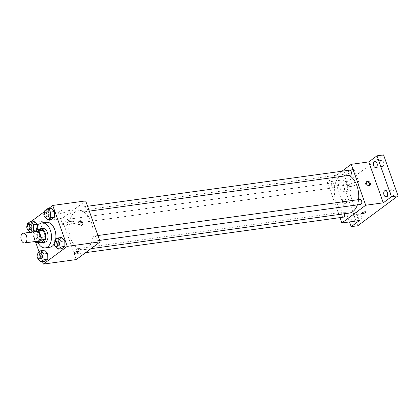 <?xml version="1.0" encoding="UTF-8"?>
<svg xmlns="http://www.w3.org/2000/svg" width="419" height="419" viewBox="0 0 419 419"><rect width="100%" height="100%" fill="white"/><g stroke="black" fill="none" stroke-linecap="round" stroke-linejoin="round"><path stroke-width="0.31" stroke-dasharray="2.1 1.57" d="M37.768 241.14A4.908 3.006 82.2 0 1 34.117 236.688A4.908 3.006 82.2 0 1 36.427 231.414M34.604 231.665L33.373 232.582A6.662 4.085 82.2 0 0 32.954 235.211L35.175 241.496M41.381 242.208A6.662 4.085 82.2 0 1 39.664 241.171L35.275 241.773M41.586 229.135L37.762 231.979A6.662 4.085 82.2 0 0 37.343 234.609L39.664 241.171M38.957 229.497A7.008 4.295 -97.8 0 0 37.228 236.258A7.008 4.295 -97.8 0 0 40.716 242.302M44.639 242.313A7.008 4.295 82.2 0 1 39.423 235.955A7.008 4.295 82.2 0 1 42.722 228.428M37.762 231.979L33.373 232.582M37.343 234.609L32.954 235.211M37.982 242.68A12.617 7.731 82.2 0 1 36.086 230.565M55.654 239.631A12.617 7.731 82.2 0 1 54.187 243.884M49.793 247.262A12.617 7.731 82.2 0 1 40.407 235.818A12.617 7.731 82.2 0 1 46.347 222.269M37.789 252.908L41.628 252.379L44.639 250.138L41.628 252.379L41.706 257.973L44.796 261.33L41.706 257.973L38.035 258.685M27.424 223.646L31.268 223.118L34.279 220.881L31.268 223.118L31.346 228.716L34.437 232.074L37.448 229.832L37.406 226.538L37.448 229.832L36.191 230.005M31.451 221.269L28.895 223.17L35.578 242.051M39.082 251.945L42.518 261.645M48.515 208.589L44.498 211.574M54.847 240.228L58.686 239.699L61.703 237.458L58.686 239.699L58.765 245.293L61.86 248.65L58.765 245.293L55.093 246.005M44.487 210.972L48.326 210.443L51.343 208.201L48.326 210.443L48.405 216.036L51.5 219.394L48.405 216.036L44.733 216.749M91.426 222.473A19.625 12.031 82.2 0 1 83.664 249.672A19.625 12.031 82.2 0 1 69.072 231.875A19.625 12.031 82.2 0 1 78.311 210.788A19.625 12.031 82.2 0 1 91.426 222.473M85.675 200.905L61.813 218.639L76.3 259.56M68.616 220.944A2.524 1.545 82.2 0 1 67.621 224.443A2.524 1.545 82.2 0 1 65.746 222.154A2.524 1.545 82.2 0 1 66.93 219.441A2.524 1.545 82.2 0 1 68.616 220.944M78.982 250.201A2.524 1.545 82.2 0 1 77.981 253.699A2.524 1.545 82.2 0 1 76.106 251.41A2.524 1.545 82.2 0 1 77.295 248.697A2.524 1.545 82.2 0 1 78.982 250.201M96.04 237.521A2.524 1.545 82.2 0 1 95.045 241.019A2.524 1.545 82.2 0 1 93.165 238.73A2.524 1.545 82.2 0 1 94.354 236.023A2.524 1.545 82.2 0 1 96.04 237.521M82.993 210.259A2.524 1.545 -97.8 0 0 84.685 211.763A2.524 1.545 -97.8 0 0 85.869 209.05A2.524 1.545 -97.8 0 0 83.994 206.761A2.524 1.545 -97.8 0 0 82.993 210.259M61.813 218.639L28.895 223.17M66.851 208.913A5.609 1.414 160.5 0 0 61.179 210.731A5.609 1.414 160.5 0 0 58.581 213.004A5.609 1.414 160.5 0 0 64.337 212.464A5.609 1.414 160.5 0 0 69.151 209.259A5.609 1.414 160.5 0 0 66.851 208.913M55.067 241.025A2.451 1.838 53.4 0 0 58.451 242.727A2.451 1.838 53.4 0 0 58.461 239.663A2.451 1.838 53.4 0 0 55.523 238.793A2.451 1.838 53.4 0 0 55.067 241.025A2.451 1.838 53.4 0 0 58.451 242.727A2.451 1.838 53.4 0 0 58.461 239.663A2.451 1.838 53.4 0 0 55.523 238.788A2.451 1.838 53.4 0 0 55.067 241.025M81.888 225.213A2.451 1.838 -126.6 0 1 81.558 225.553A2.451 1.838 -126.6 0 1 78.62 224.684A2.451 1.838 -126.6 0 1 78.636 221.614A2.451 1.838 -126.6 0 1 79.06 221.405M71.261 221.373A5.609 1.414 160.5 0 0 65.589 223.191A5.609 1.414 160.5 0 0 62.991 225.464A5.609 1.414 160.5 0 0 68.753 224.924A5.609 1.414 160.5 0 0 73.566 221.719A5.609 1.414 160.5 0 0 71.261 221.373M73.849 253.17L73.849 253.17A2.451 0.618 -19.5 0 1 74.985 252.175A2.451 0.618 -19.5 0 1 77.468 251.384A2.451 0.618 -19.5 0 1 78.473 251.531A2.451 0.618 -19.5 0 1 78.473 251.536L78.473 251.536M358.559 199.627A19.625 12.031 82.2 0 1 357.386 204.886M349.21 213.098A19.625 12.031 82.2 0 1 334.613 195.296A19.625 12.031 82.2 0 1 343.852 174.215A19.625 12.031 82.2 0 1 349.132 175.336M349.535 170.187A2.524 1.545 -97.8 0 0 348.54 173.686A2.524 1.545 -97.8 0 0 350.226 175.189M343.522 217.126A2.524 1.545 82.2 0 1 341.647 214.837A2.524 1.545 82.2 0 1 342.836 212.124A2.524 1.545 82.2 0 1 344.523 213.627A2.524 1.545 82.2 0 1 344.559 213.737M360.586 204.446A2.524 1.545 82.2 0 1 358.711 202.157A2.524 1.545 82.2 0 1 359.9 199.444M334.163 184.37A2.524 1.545 82.2 0 1 333.163 187.864A2.524 1.545 82.2 0 1 331.288 185.575A2.524 1.545 82.2 0 1 332.476 182.867A2.524 1.545 82.2 0 1 334.163 184.37M341.92 171.235L327.354 182.061L339.945 217.618M383.558 154.91L343.292 184.831L336.708 185.737L349.525 221.923M327.354 182.061L344.91 179.641L336.708 185.737M352.143 169.616A5.609 1.414 160.5 0 0 346.471 171.434A5.609 1.414 160.5 0 0 343.873 173.707A5.609 1.414 160.5 0 0 349.635 173.167A5.609 1.414 160.5 0 0 354.448 169.962A5.609 1.414 160.5 0 0 352.143 169.616M344.91 179.641L359.402 220.562M342.553 201.424A2.451 1.838 53.4 0 0 345.937 203.131A2.451 1.838 53.4 0 0 345.947 200.067A2.451 1.838 53.4 0 0 343.014 199.193A2.451 1.838 53.4 0 0 342.553 201.424A2.451 1.838 53.4 0 0 345.942 203.131A2.451 1.838 53.4 0 0 345.953 200.067A2.451 1.838 53.4 0 0 343.014 199.193A2.451 1.838 53.4 0 0 342.559 201.424M369.375 185.612A2.451 1.838 -126.6 0 1 369.05 185.957A2.451 1.838 -126.6 0 1 366.112 185.083A2.451 1.838 -126.6 0 1 366.122 182.019A2.451 1.838 -126.6 0 1 366.546 181.804M356.559 182.076A5.609 1.414 160.5 0 0 350.886 183.894A5.609 1.414 160.5 0 0 348.289 186.167A5.609 1.414 160.5 0 0 354.045 185.627A5.609 1.414 160.5 0 0 358.858 182.422A5.609 1.414 160.5 0 0 356.559 182.076M361.34 213.575L361.34 213.575A2.451 0.618 -19.5 0 1 362.477 212.58A2.451 0.618 -19.5 0 1 364.954 211.784A2.451 0.618 -19.5 0 1 365.965 211.935L365.965 211.935M351.845 215.183A3.153 1.933 82.2 0 1 352.431 214.937A3.153 1.933 82.2 0 1 354.778 217.796A3.153 1.933 82.2 0 1 353.29 221.18A3.153 1.933 82.2 0 1 351.043 218.823A3.153 1.933 82.2 0 1 351.845 215.183M341.485 185.926A3.153 1.933 82.2 0 1 342.072 185.68A3.153 1.933 82.2 0 1 344.413 188.534A3.153 1.933 82.2 0 1 342.931 191.923A3.153 1.933 82.2 0 1 340.684 189.566A3.153 1.933 82.2 0 1 341.485 185.926M343.292 184.831L357.784 225.752M350.106 190.765A3.153 1.933 -97.8 0 0 350.902 187.125A3.153 1.933 -97.8 0 0 348.655 184.769A3.153 1.933 -97.8 0 0 348.069 185.02A3.153 1.933 -97.8 0 0 347.267 188.655A3.153 1.933 -97.8 0 0 349.514 191.017A3.153 1.933 -97.8 0 0 350.106 190.765M382.914 166.385A3.153 1.933 -97.8 0 0 383.715 162.745A3.153 1.933 -97.8 0 0 381.468 160.388A3.153 1.933 -97.8 0 0 380.876 160.634A3.153 1.933 -97.8 0 0 380.075 164.274A3.153 1.933 -97.8 0 0 382.327 166.631A3.153 1.933 -97.8 0 0 382.914 166.385M393.273 195.642A3.153 1.933 -97.8 0 0 394.075 192.002A3.153 1.933 -97.8 0 0 391.828 189.645A3.153 1.933 -97.8 0 0 391.241 189.896A3.153 1.933 -97.8 0 0 390.44 193.531A3.153 1.933 -97.8 0 0 392.687 195.888A3.153 1.933 -97.8 0 0 393.273 195.642M360.466 220.027A3.153 1.933 -97.8 0 0 361.267 216.387A3.153 1.933 -97.8 0 0 359.015 214.03A3.153 1.933 -97.8 0 0 358.428 214.277A3.153 1.933 -97.8 0 0 357.627 217.917A3.153 1.933 -97.8 0 0 359.874 220.274A3.153 1.933 -97.8 0 0 360.466 220.027M44.508 212.375L44.566 216.565M47.923 216.827A2.524 1.545 82.2 0 1 46.048 214.538A2.524 1.545 82.2 0 1 47.237 211.825M48.326 210.443L48.405 216.036M27.445 225.055L27.67 229.429M30.283 232.262L30.597 232.603L31.226 232.131M30.865 229.502A2.524 1.545 82.2 0 1 28.984 227.213A2.524 1.545 82.2 0 1 30.173 224.505M31.268 223.118L31.346 228.716L27.502 229.245M31.346 228.716L34.437 232.074L30.597 232.603M34.437 232.074L37.448 229.832M54.868 241.632L54.926 245.822M58.283 246.084A2.524 1.545 82.2 0 1 56.408 243.795A2.524 1.545 82.2 0 1 57.597 241.082M58.686 239.699L58.765 245.293M37.804 254.312L37.867 258.502M41.224 258.764A2.524 1.545 82.2 0 1 39.344 256.475A2.524 1.545 82.2 0 1 40.533 253.762M41.628 252.379L41.706 257.973M81.558 225.553L82.313 224.998M78.636 221.614L79.385 221.059M73.566 221.719L69.151 209.259M62.991 225.464L58.581 213.004M343.852 174.215L78.311 210.788M90.954 248.671L83.664 249.672M84.685 211.763L89.294 211.129M83.994 206.761L87.576 206.268M342.836 212.124L77.295 248.697M85.596 252.652L77.981 253.699M97.936 235.53L94.354 236.023M99.654 240.386L95.045 241.019M332.476 182.867L66.93 219.441M333.163 187.864L67.621 224.443M369.05 185.957L369.799 185.397M366.122 182.019L366.876 181.458M358.858 182.422L354.448 169.962M348.289 186.167L343.873 173.707M353.29 221.18L359.874 220.274M352.431 214.937L359.015 214.03M386.103 196.799L392.687 195.888M385.244 190.551L391.828 189.645M375.743 167.537L382.327 166.631M374.885 161.294L381.468 160.388M342.931 191.923L349.514 191.017M342.072 185.68L348.655 184.769"/><path stroke-width="0.63" d="M26.538 236.148A4.908 3.006 82.2 0 1 24.601 242.952A4.908 3.006 82.2 0 1 20.95 238.5A4.908 3.006 82.2 0 1 23.26 233.231A4.908 3.006 82.2 0 1 26.538 236.148M23.26 233.231L36.427 231.414A4.908 3.006 82.2 0 1 39.705 234.336A4.908 3.006 82.2 0 1 37.768 241.14L24.601 242.952M45.629 236.735A6.662 4.085 82.2 0 1 45.21 239.364L41.381 242.208L36.992 242.816L40.821 239.972A6.662 4.085 82.2 0 0 41.24 237.343L45.629 236.735L43.309 230.172A6.662 4.085 82.2 0 0 41.586 229.135L37.197 229.738L34.604 231.665M35.175 241.496L35.275 241.773A6.662 4.085 82.2 0 0 36.992 242.816M41.24 237.343L38.92 230.78A6.662 4.085 82.2 0 0 37.197 229.738M45.21 239.364L40.821 239.972M43.309 230.172L38.92 230.78M40.716 242.302A7.008 4.295 -97.8 0 0 42.445 242.617A7.008 4.295 -97.8 0 0 43.749 242.067A7.008 4.295 -97.8 0 0 45.53 233.97A7.008 4.295 -97.8 0 0 40.528 228.727A7.008 4.295 -97.8 0 0 38.957 229.497M40.528 228.727L42.722 228.428A7.008 4.295 82.2 0 1 47.41 232.597A7.008 4.295 82.2 0 1 45.943 241.763A7.008 4.295 82.2 0 1 44.639 242.313L42.445 242.617M36.086 230.565A12.617 7.731 82.2 0 1 41.958 222.871A12.617 7.731 82.2 0 1 50.39 230.382A12.617 7.731 82.2 0 1 45.404 247.87A12.617 7.731 82.2 0 1 37.982 242.68M41.958 222.871L46.347 222.269A12.617 7.731 82.2 0 1 54.779 229.78A12.617 7.731 82.2 0 1 55.654 239.631M54.187 243.884A12.617 7.731 82.2 0 1 49.793 247.262L45.404 247.87M38.035 258.685L40.957 261.859L44.796 261.33L47.813 259.089L47.735 253.495L44.639 250.138L40.8 250.667L37.789 252.908L37.804 254.312M31.226 232.131L33.609 230.361L33.53 224.767L37.37 224.238L37.406 226.538L37.37 224.238L34.279 220.881L30.44 221.41L27.424 223.646L27.445 225.055M35.578 242.051L39.082 251.945M42.518 261.645L43.382 264.09L67.244 246.362L52.757 205.441L48.515 208.589M44.498 211.574L31.451 221.269M55.093 246.005L58.016 249.179L61.86 248.65L64.872 246.409L64.793 240.815L61.703 237.458L57.864 237.987L54.847 240.228L54.868 241.632M44.733 216.749L47.656 219.923L51.5 219.394L54.512 217.152L54.433 211.558L51.343 208.201L47.499 208.73L44.487 210.972L44.508 212.375M43.382 264.09L76.3 259.56L100.162 241.826L67.244 246.362M77.468 251.384A2.451 0.618 -19.5 0 1 78.473 251.536A2.451 0.618 -19.5 0 1 76.368 252.935A2.451 0.618 -19.5 0 1 73.849 253.17A2.451 0.618 -19.5 0 1 74.985 252.175A2.451 0.618 -19.5 0 1 77.468 251.384M100.162 241.826L85.675 200.905L52.757 205.441M82.768 222.761A2.451 1.838 -126.6 0 1 82.313 224.998A2.451 1.838 -126.6 0 1 79.374 224.123A2.451 1.838 -126.6 0 1 79.385 221.059A2.451 1.838 -126.6 0 1 82.768 222.761M79.06 221.405A2.451 1.838 -126.6 0 1 82.019 223.322A2.451 1.838 -126.6 0 1 81.888 225.213M78.473 251.536A2.451 0.618 -19.5 0 1 76.368 252.935A2.451 0.618 -19.5 0 1 73.849 253.17M349.132 175.336A19.625 12.031 82.2 0 1 356.972 185.9A19.625 12.031 82.2 0 1 358.559 199.627M357.386 204.886A19.625 12.031 82.2 0 1 349.21 213.098L90.954 248.671M89.294 211.129L350.226 175.189A2.524 1.545 -97.8 0 0 351.415 172.476A2.524 1.545 -97.8 0 0 349.535 170.187L87.576 206.268M344.559 213.737A2.524 1.545 82.2 0 1 343.522 217.126L85.596 252.652M97.936 235.53L359.9 199.444A2.524 1.545 82.2 0 1 361.587 200.947A2.524 1.545 82.2 0 1 360.586 204.446L99.654 240.386M339.945 217.618L341.846 222.981L365.708 205.247L351.216 164.327L341.92 171.235M365.708 205.247L383.265 202.833L391.466 196.736L398.05 195.83L357.784 225.752L351.201 226.658L359.402 220.562L341.846 222.981M364.954 211.784A2.451 0.618 -19.5 0 1 365.965 211.935A2.451 0.618 -19.5 0 1 363.86 213.339A2.451 0.618 -19.5 0 1 361.34 213.575A2.451 0.618 -19.5 0 1 362.477 212.58A2.451 0.618 -19.5 0 1 364.954 211.784M398.05 195.83L383.558 154.91L376.974 155.816L368.772 161.912L351.216 164.327M383.265 202.833L368.772 161.912M370.26 183.166A2.451 1.838 -126.6 0 1 369.799 185.397A2.451 1.838 -126.6 0 1 366.861 184.522A2.451 1.838 -126.6 0 1 366.876 181.458A2.451 1.838 -126.6 0 1 370.26 183.166M366.546 181.804A2.451 1.838 -126.6 0 1 369.506 183.721A2.451 1.838 -126.6 0 1 369.375 185.612M365.965 211.935A2.451 0.618 -19.5 0 1 363.86 213.334A2.451 0.618 -19.5 0 1 361.34 213.575M349.525 221.923L351.201 226.658M384.652 190.802A3.153 1.933 82.2 0 1 385.244 190.551A3.153 1.933 82.2 0 1 387.585 193.41A3.153 1.933 82.2 0 1 386.103 196.799A3.153 1.933 82.2 0 1 383.856 194.442A3.153 1.933 82.2 0 1 384.652 190.802M374.293 161.54A3.153 1.933 82.2 0 1 374.885 161.294A3.153 1.933 82.2 0 1 377.226 164.154A3.153 1.933 82.2 0 1 375.743 167.537A3.153 1.933 82.2 0 1 373.491 165.18A3.153 1.933 82.2 0 1 374.293 161.54M391.466 196.736L376.974 155.816M47.656 219.923L50.673 217.681L50.594 212.087L47.499 208.73M45.043 212.129L47.237 211.825A2.524 1.545 82.2 0 1 48.923 213.329A2.524 1.545 82.2 0 1 47.923 216.827L45.729 217.126A2.524 1.545 82.2 0 1 43.854 214.837A2.524 1.545 82.2 0 1 45.043 212.129A2.524 1.545 82.2 0 1 46.729 213.632A2.524 1.545 82.2 0 1 45.729 217.126M51.5 219.394L54.512 217.152L50.673 217.681M54.512 217.152L54.433 211.558L50.594 212.087M54.433 211.558L51.343 208.201M27.67 229.429L30.283 232.262M33.53 224.767L30.44 221.41M27.979 224.809L30.173 224.505A2.524 1.545 82.2 0 1 31.86 226.009A2.524 1.545 82.2 0 1 30.865 229.502L28.67 229.806A2.524 1.545 82.2 0 1 26.79 227.517A2.524 1.545 82.2 0 1 27.979 224.809A2.524 1.545 82.2 0 1 29.665 226.307A2.524 1.545 82.2 0 1 28.67 229.806M36.191 230.005L33.609 230.361M37.37 224.238L34.279 220.881M58.016 249.179L61.033 246.938L60.954 241.344L57.864 237.987M55.402 241.386L57.597 241.082A2.524 1.545 82.2 0 1 59.283 242.585A2.524 1.545 82.2 0 1 58.283 246.084L56.088 246.388A2.524 1.545 82.2 0 1 54.213 244.099A2.524 1.545 82.2 0 1 55.402 241.386A2.524 1.545 82.2 0 1 57.089 242.889A2.524 1.545 82.2 0 1 56.088 246.388M61.86 248.65L64.872 246.409L61.033 246.938M64.872 246.409L64.793 240.815L60.954 241.344M64.793 240.815L61.703 237.458M40.957 261.859L43.969 259.618L43.89 254.024L40.8 250.667M38.339 254.066L40.533 253.762A2.524 1.545 82.2 0 1 42.219 255.265A2.524 1.545 82.2 0 1 41.224 258.764L39.03 259.062A2.524 1.545 82.2 0 1 37.15 256.774A2.524 1.545 82.2 0 1 38.339 254.066A2.524 1.545 82.2 0 1 40.025 255.569A2.524 1.545 82.2 0 1 39.03 259.062M44.796 261.33L47.813 259.089L43.969 259.618M47.813 259.089L47.735 253.495L43.89 254.024M47.735 253.495L44.639 250.138"/></g></svg>
